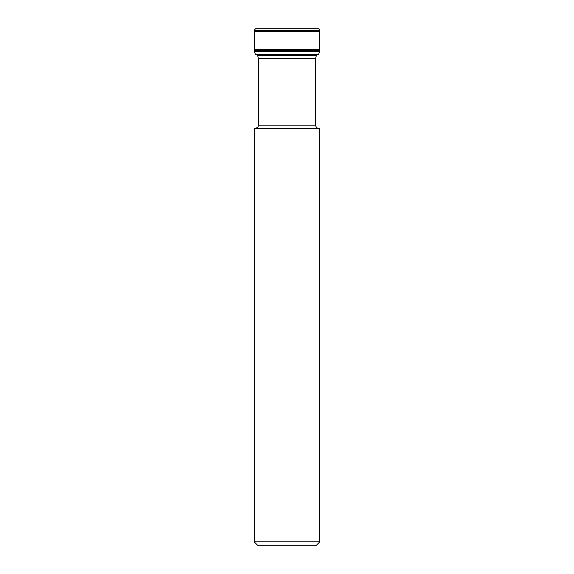 <?xml version="1.0" encoding="UTF-8"?>
<svg xmlns="http://www.w3.org/2000/svg" width="574" height="574" viewBox="0 0 574 574"><rect width="100%" height="100%" fill="white"/><g stroke="black" fill="none" stroke-linecap="round" stroke-linejoin="round"><path stroke-width="0.86" d="M254.311 50.699L319.689 50.699L319.711 51.308L254.289 51.308L254.239 30.035L255.617 28.7L318.391 28.7L255.609 28.7M256.958 54.702L255.452 54.365L254.289 51.308M254.275 50.584L319.689 50.699M319.804 541.856L316.36 545.3L257.64 545.3L254.196 541.856L319.804 541.856L319.804 128.576L254.196 128.576L254.196 541.856M319.115 128.576C317.02 128.375 315.872 127.227 315.671 125.132L315.671 58.412L316.317 55.499L257.683 55.499L257.396 54.874M254.239 30.644L319.761 30.644L319.725 49.436L254.275 49.436M254.239 31.548L319.761 31.548M254.239 30.185L319.761 30.185L319.761 30.644M254.239 30.035L319.761 30.185M255.452 54.365L317.042 54.702M255.387 54.171L318.548 54.365M254.418 51.682L319.582 51.682L318.613 54.171M319.718 51.165L254.282 51.165M319.725 49.436L319.725 50.397L254.275 50.397M319.732 49.938L254.268 49.938M315.671 58.412L258.329 58.412L258.329 125.132L315.671 125.132M319.761 30.035C319.575 29.231 319.122 28.786 318.391 28.7M256.269 54.874L317.731 54.874M319.711 51.308L319.582 51.682M316.317 55.499L316.604 54.874M258.329 125.132C257.669 126.151 259.591 126.94 254.885 128.576M257.683 55.499L258.329 58.412"/></g></svg>
